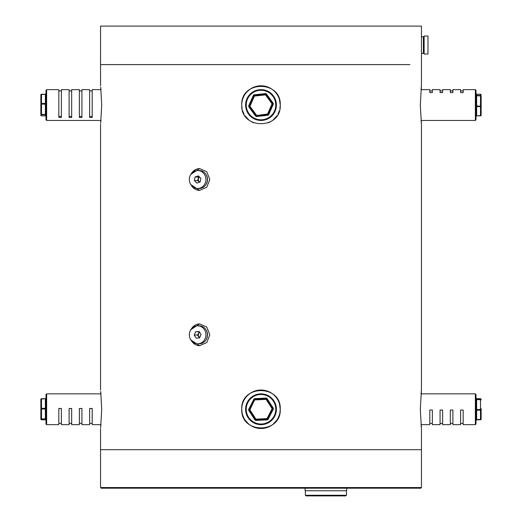<?xml version="1.0" encoding="UTF-8"?>
<svg xmlns="http://www.w3.org/2000/svg" width="522" height="522" viewBox="0 0 522 522"><rect width="100%" height="100%" fill="white"/><g stroke="black" fill="none" stroke-linecap="round" stroke-linejoin="round"><path stroke-width="0.78" d="M421.45 487.555L420.81 488.201L101.19 488.201L100.55 487.555L421.45 487.555L421.45 428.51L420.288 409.255L421.45 389.999L421.45 124.295L420.288 105.039L421.45 85.791L421.45 26.1L100.55 26.1L100.55 64.611L409.901 64.611M190.798 329.715L199.6 323.894L206.797 327.092L209.818 334.804L206.797 342.517L199.6 345.721L190.798 339.9M199.724 323.894A10.91 10.081 -90 0 0 191.346 328.945M190.798 174.394L199.6 168.58L206.797 171.777L209.818 179.49L206.797 187.202L199.6 190.399L190.798 184.586M199.724 168.58A10.91 10.081 -90 0 0 191.346 173.63M241.745 105.039C240.551 80.205 281.443 80.199 280.255 105.039A19.255 19.255 0 0 0 261 85.791A19.255 19.255 0 0 0 241.745 105.039L242.117 108.791A19.255 19.255 0 0 1 241.745 105.039C240.583 129.926 281.456 129.847 280.255 105.039L279.427 99.454M279.883 413.032L280.255 409.255C281.456 434.063 240.583 434.141 241.745 409.255C240.551 384.42 281.443 384.414 280.255 409.255A19.255 19.255 0 0 0 261 389.999A19.255 19.255 0 0 0 241.745 409.255L242.117 413.006M100.857 121.548L100.968 120.445L46.641 120.445L46.641 89.64L58.829 89.64L58.829 117.47L61.4 117.47L61.4 89.64L69.1 89.64L69.1 117.47L71.671 117.47L71.671 89.64L79.37 89.64L79.37 117.47L81.934 117.47L81.934 89.64L89.64 89.64L89.64 117.47L92.205 117.47L92.205 89.64L100.968 89.64L100.818 88.159M100.713 87.213L101.712 105.039L100.661 123.316M45.995 409.998L45.995 424.021L46.641 424.66L46.641 393.856L100.968 393.856L100.818 392.374M100.713 391.428L101.712 409.255L100.661 427.531M275.884 92.825L274.624 91.435M268.367 87.252L267.421 86.887M250.123 89.151L247.382 91.435M244.994 94.345L244.022 95.957M241.745 409.255A19.255 19.255 0 0 0 261 428.51A19.255 19.255 0 0 0 280.255 409.255L279.427 403.669M275.884 397.04L274.624 395.65M268.367 391.467L267.421 391.102M250.123 393.366L247.382 395.65M244.994 398.56L244.022 400.172M421.45 85.791L421.032 89.64L429.795 89.64L429.795 92.609L432.36 92.609L432.36 89.64L440.066 89.64L440.066 92.609L442.63 92.609L442.63 89.64L450.329 89.64L450.329 92.609L452.9 92.609L452.9 89.64L460.6 89.64L460.6 92.609L463.171 92.609L463.171 89.64L475.359 89.64L476.005 90.28L476.005 119.806L475.359 120.445L475.359 89.64M421.45 389.999L421.032 393.856L475.359 393.856L476.005 394.495L476.005 424.021L475.359 424.66L475.359 393.856M242.573 414.846L244.015 418.324M244.988 419.956L248.779 424.132M250.299 425.26L253.614 427.035M268.36 427.048L271.681 425.273M273.202 424.151L276.993 419.975M277.972 418.35L279.414 414.873M242.573 110.631L244.015 114.109M244.988 115.74L248.779 119.916M250.299 121.045L253.614 122.82M268.36 122.833L271.681 121.065M273.202 119.936L276.993 115.76M277.972 114.135L279.414 110.664M279.883 108.817L280.255 105.039A19.255 19.255 0 0 1 279.883 108.791M100.55 487.555L100.55 449.69L421.45 449.69L100.55 449.69L100.55 428.51M100.857 425.763L100.968 424.66L92.205 424.66L92.205 408.485L89.64 408.485L89.64 424.66L81.934 424.66L81.934 408.485L79.37 408.485L79.37 424.66L71.671 424.66L71.671 408.485L69.1 408.485L69.1 424.66L61.4 424.66L61.4 408.485L58.829 408.485L58.829 424.66L46.641 424.66M100.55 389.999L100.55 124.295M100.55 85.791L100.55 64.611L112.1 64.611M421.097 121.104L421.28 122.827M421.097 425.319L421.28 427.042M381.66 64.611L140.34 64.611M191.346 185.356A10.91 10.081 -90 0 0 199.724 190.399M191.346 340.67A10.91 10.081 -90 0 0 199.724 345.714M346.693 488.201L346.693 490.765L305.102 490.765L305.102 488.201M424.125 36.051L424.125 54.02L427.975 54.02L427.975 36.051L424.125 36.051M345.792 495.9L306.003 495.9L305.357 495.261L346.432 495.261L345.792 495.9M199.6 332.214A3.21 2.962 -90 0 0 199.711 337.486M197.636 343.796L199.104 343.796A8.985 8.3 -90 0 0 207.188 336.866A8.985 8.3 -90 0 0 202.804 326.765A8.985 8.3 -90 0 0 199.104 325.819L197.636 325.819A8.985 8.3 90 0 1 201.329 326.765A8.985 8.3 90 0 1 205.714 336.866A8.985 8.3 90 0 1 197.636 343.796A8.985 8.3 90 0 1 193.936 342.85A8.985 8.3 90 0 1 189.551 332.749A8.985 8.3 90 0 1 197.636 325.819M201.048 334.576L199.156 331.49L195.743 331.718L194.217 335.039L196.109 338.125L199.528 337.897L201.048 334.576M197.786 334.641A3.85 3.556 -90 0 0 197.825 335.398M199.293 331.711L197.603 335.039L199.365 337.904M195.743 331.718L199.13 331.718M194.217 335.039L197.603 335.039M205.916 184.631A8.345 7.706 -90 0 0 205.916 174.355M205.916 339.946A8.345 7.706 -90 0 0 205.916 329.669M199.495 176.984A3.21 2.962 -90 0 0 199.685 182.152M197.636 188.475L199.104 188.475A8.985 8.3 -90 0 0 207.358 180.462A8.985 8.3 -90 0 0 200.892 170.714A8.985 8.3 -90 0 0 199.104 170.505L197.636 170.505A8.985 8.3 90 0 1 199.417 170.714A8.985 8.3 90 0 1 205.883 180.462A8.985 8.3 90 0 1 197.636 188.475A8.985 8.3 90 0 1 195.848 188.266A8.985 8.3 90 0 1 189.382 178.517A8.985 8.3 90 0 1 197.636 170.505M200.898 178.374L198.373 175.875L195.104 176.991L194.367 180.612L196.898 183.111L200.161 181.989L200.898 178.374M198.693 176.925A3.85 3.556 -90 0 0 198.438 177.265M197.845 180.194A3.85 3.556 -90 0 0 198.021 180.866M199.241 176.736L198.497 176.991L197.76 180.612L199.411 182.25M195.104 176.991L198.497 176.991M194.367 180.612L197.76 180.612M45.355 94.228L45.995 93.588A0.639 0.639 180 0 1 45.355 94.234L41.506 94.234A0.639 0.639 -0 0 0 40.86 94.873L40.86 115.212L40.86 94.873A0.639 0.378 180 0 1 41.506 94.495L45.355 94.234L41.506 94.495L41.506 103.46L45.355 103.46L45.355 94.495A0.639 0.378 -0 0 0 45.995 94.11L45.995 119.806L45.995 90.28L46.641 89.64M45.995 115.29A0.639 0.639 180 0 0 45.355 114.651L41.506 114.651L41.506 115.851A0.639 0.639 0 0 1 40.86 115.212A0.639 0.639 0 0 0 41.506 115.851L45.355 115.851L45.355 104.1L41.506 104.1L41.506 103.46A0.639 0.378 180 0 0 40.86 103.839L41.506 104.1L41.506 114.272L40.86 114.011A0.639 0.639 0 0 0 41.506 114.651L41.506 114.272L45.995 114.533M92.205 116.439L89.64 116.439M79.37 116.439L81.934 116.439M69.1 116.439L71.671 116.439M58.829 116.439L61.4 116.439M251.904 92.609A15.406 15.406 0 0 1 273.43 95.944A15.406 15.406 0 0 1 270.096 117.47A15.406 15.406 0 0 1 248.57 114.135A15.406 15.406 0 0 1 251.904 92.609A15.406 15.406 0 0 0 248.57 114.135A15.406 15.406 0 0 0 270.096 117.47M248.772 105.725L249.359 105.986A0.639 0.639 0 0 0 249.431 106.618L255.995 115.59L267.564 114.011L267.636 114.651A0.639 0.639 0 0 0 268.151 114.272L268.739 114.533A1.285 1.285 0 0 1 267.701 115.29L256.654 116.491A1.285 1.285 0 0 1 255.48 115.969L248.916 106.997A1.285 1.285 0 0 1 248.772 105.725L253.261 95.552L254.436 96.074L249.947 106.24L256.511 115.212L256.654 116.491M253.261 95.552A1.285 1.285 0 0 1 254.299 94.795L254.364 95.435A0.639 0.639 0 0 0 253.849 95.813L249.359 105.986L249.947 106.24L248.916 106.997M267.701 115.29L267.636 114.651L256.583 115.851A0.639 0.639 0 0 1 255.995 115.59L255.48 115.969M272.641 104.1L268.151 114.272L267.564 114.011L272.053 103.839L273.228 104.361A1.285 1.285 0 0 0 273.084 103.082L272.569 103.46A0.639 0.639 0 0 1 272.641 104.1M265.346 93.595A1.285 1.285 0 0 1 266.52 94.11L266.005 94.495L272.569 103.46L272.053 103.839L265.489 94.873L254.436 96.074L254.364 95.435L265.417 94.234L265.489 94.873L266.005 94.495A0.639 0.639 0 0 0 265.417 94.234L265.346 93.595L254.299 94.795M481.14 103.839L481.14 96.074A0.639 0.639 -0 0 0 480.494 95.435L480.494 94.234L476.645 94.234L476.645 95.435L480.494 95.435L481.14 96.074L481.14 115.212A0.639 0.639 -0 0 1 480.494 115.851L476.645 115.851L480.494 115.59L480.494 106.618L476.645 106.618L476.645 115.59A0.639 0.378 0 0 0 476.005 115.969M476.005 95.552L476.645 95.813L476.645 105.986L481.14 106.24A0.639 0.378 180 0 1 480.494 106.618L480.494 95.813L476.645 95.813L476.645 95.435A0.639 0.639 180 0 1 476.005 94.795M480.494 94.234A0.639 0.639 -0 0 1 481.14 94.873A0.639 0.639 0 0 0 480.494 94.228L476.645 94.228L476.005 93.588A0.639 0.639 180 0 0 476.645 94.234M45.995 424.021L45.995 394.495L46.641 393.856M40.86 399.924L40.86 419.153L40.86 408.7L41.506 408.994L41.506 418.885L45.355 418.885L45.355 408.994L41.506 408.994L41.506 408.348A0.639 0.346 180 0 0 40.86 408.7L40.86 399.363A0.639 0.639 180 0 1 41.506 398.723L45.355 398.723L41.506 399.017A0.639 0.346 180 0 0 40.86 399.363A0.639 0.639 0 0 1 41.506 398.723L45.355 398.723A0.639 0.639 0 0 0 45.995 398.077L45.995 398.638M45.995 409.228L45.995 399.337M41.506 398.723L41.506 408.348L45.355 408.348A0.639 0.346 -0 0 0 45.995 408.002L45.995 398.077L45.355 398.723M45.995 420.432L45.995 420.432A0.639 0.639 0 0 0 45.355 419.792L45.355 419.231L41.506 419.231L41.506 419.792L45.355 419.792L45.995 420.432M41.506 418.885L40.86 418.592A0.639 0.639 180 0 0 41.506 419.231L41.506 418.885M92.205 408.55L89.64 408.55M79.37 408.55L81.934 408.55M69.1 408.55L71.671 408.55M58.829 408.55L61.4 408.55M276.386 408.485A15.406 15.406 0 0 1 261.776 424.64A15.406 15.406 0 0 1 245.614 410.031A15.406 15.406 0 0 1 260.224 393.875A15.406 15.406 0 0 1 276.386 408.485A15.406 15.406 0 0 0 260.224 393.875A15.406 15.406 0 0 0 245.614 410.031M248.753 409.228L249.327 409.522L254.397 399.63A0.639 0.639 0 0 1 254.932 399.278L266.037 398.723L254.932 399.278L249.894 409.816L249.327 409.522A0.639 0.639 0 0 0 249.359 410.161L248.818 410.514A1.285 1.285 0 0 1 248.753 409.228L253.822 399.337A1.285 1.285 0 0 1 254.899 398.638L266.005 398.077A1.285 1.285 0 0 1 267.147 398.664L273.182 408.002L272.106 408.7L266.07 399.363L254.964 399.924L253.822 399.337M273.182 408.002A1.285 1.285 0 0 1 273.247 409.281L272.673 408.994A0.639 0.639 0 0 0 272.641 408.348L266.605 399.017A0.639 0.639 0 0 0 266.037 398.723L266.005 398.077M255.395 419.499L249.359 410.161L249.894 409.816L255.93 419.153L254.853 419.845A1.285 1.285 0 0 0 255.995 420.432L255.963 419.792L267.068 419.231L255.963 419.792A0.639 0.639 0 0 1 255.395 419.499M272.673 408.994L267.603 418.885L267.036 418.592L272.106 408.7L272.673 408.994M267.147 398.664L266.07 399.363L266.037 398.723M268.178 419.179A1.285 1.285 0 0 1 267.101 419.877L267.068 419.231A0.639 0.639 0 0 0 267.603 418.885L268.178 419.179L273.247 409.281M476.005 409.881L476.005 410.514A0.639 0.346 0 0 1 476.645 410.161L476.645 409.522L480.494 409.522L480.494 410.161L476.645 410.161L476.645 419.499L480.494 419.499L480.494 410.161A0.639 0.346 180 0 0 481.14 409.816L480.494 409.522L480.494 399.63L476.645 399.63L476.645 409.522L476.005 409.228M421.032 424.66L429.795 424.66L429.795 410.031L432.36 410.031L432.36 424.66L440.066 424.66L440.066 410.031L442.63 410.031L442.63 424.66L450.329 424.66L450.329 410.031L452.9 410.031L452.9 424.66L460.6 424.66L460.6 410.031L463.171 410.031L463.171 424.66L475.359 424.66M481.14 408.7L481.14 419.153L481.14 408.7M481.14 399.924L480.494 399.63L480.494 398.723L476.645 398.723L476.645 399.278L480.494 399.278A0.639 0.639 180 0 1 481.14 399.924M481.14 419.153A0.639 0.639 0 0 1 480.494 419.792L480.494 419.792A0.639 0.639 180 0 0 481.14 419.153A0.639 0.346 180 0 1 480.494 419.499L476.645 419.792L476.005 420.432A0.639 0.639 -0 0 1 476.645 419.792L476.645 419.499A0.639 0.346 0 0 0 476.005 419.845M421.45 36.69L423.375 36.69L423.375 53.374L421.45 53.374M41.506 115.851L45.355 115.851A0.639 0.639 180 0 1 45.995 116.491L45.355 115.851M45.995 103.082A0.639 0.378 -0 0 1 45.355 103.46L45.355 104.1L45.995 104.361M269.717 116.954A14.76 14.76 0 0 0 272.915 96.322A14.76 14.76 0 0 0 252.283 93.131A14.76 14.76 0 0 0 249.085 113.757A14.76 14.76 0 0 0 269.717 116.954M266.52 94.11L273.084 103.082M273.228 104.361L268.739 114.533M476.005 106.997A0.639 0.378 0 0 1 476.645 106.618L476.645 105.986L476.005 105.725M480.494 115.851A0.639 0.639 0 0 0 481.14 115.212A0.639 0.378 180 0 1 480.494 115.59L476.645 115.851A0.639 0.639 180 0 0 476.005 116.491L476.645 115.851M45.995 398.664A0.639 0.346 -0 0 1 45.355 399.017L45.355 408.994L45.995 409.281M45.995 419.179L45.355 418.885L45.355 419.231A0.639 0.639 0 0 1 45.995 419.877M41.506 419.792A0.639 0.639 180 0 1 40.86 419.153A0.639 0.639 0 0 0 41.506 419.792L45.355 419.792M246.26 409.998A14.76 14.76 0 0 0 261.744 424.001A14.76 14.76 0 0 0 275.74 408.517A14.76 14.76 0 0 0 260.256 394.515A14.76 14.76 0 0 0 246.26 409.998M267.101 419.877L255.995 420.432M254.853 419.845L248.818 410.514M255.963 419.792L255.93 419.153L267.036 418.592L267.068 419.231M254.932 399.278L254.899 398.638M480.494 398.723A0.639 0.639 0 0 1 481.14 399.363A0.639 0.639 180 0 0 480.494 398.723L476.645 398.723A0.639 0.639 -0 0 1 476.005 398.077L476.645 398.723M476.005 399.337L476.645 399.63L476.645 399.278A0.639 0.639 -0 0 1 476.005 398.638M424.125 50.641L423.375 51.391L424.125 52.135M424.125 37.936L423.375 38.68M346.432 490.765L346.432 495.261M305.357 490.765L305.357 495.261M41.506 94.228A0.639 0.639 0 0 0 40.86 94.873M46.641 120.445L45.995 119.806M92.205 90.919L89.64 90.919M79.37 90.919L81.934 90.919M69.1 90.919L71.671 90.919M58.829 90.919L61.4 90.919M475.359 120.445L421.032 120.445M429.795 90.919L432.36 90.919M442.63 90.919L440.066 90.919M452.9 90.919L450.329 90.919M463.171 90.919L460.6 90.919M92.205 423.375L89.64 423.375M79.37 423.375L81.934 423.375M69.1 423.375L71.671 423.375M58.829 423.375L61.4 423.375M480.494 419.792L476.645 419.792M429.795 423.375L432.36 423.375M442.63 423.375L440.066 423.375M452.9 423.375L450.329 423.375M463.171 423.375L460.6 423.375"/></g></svg>
